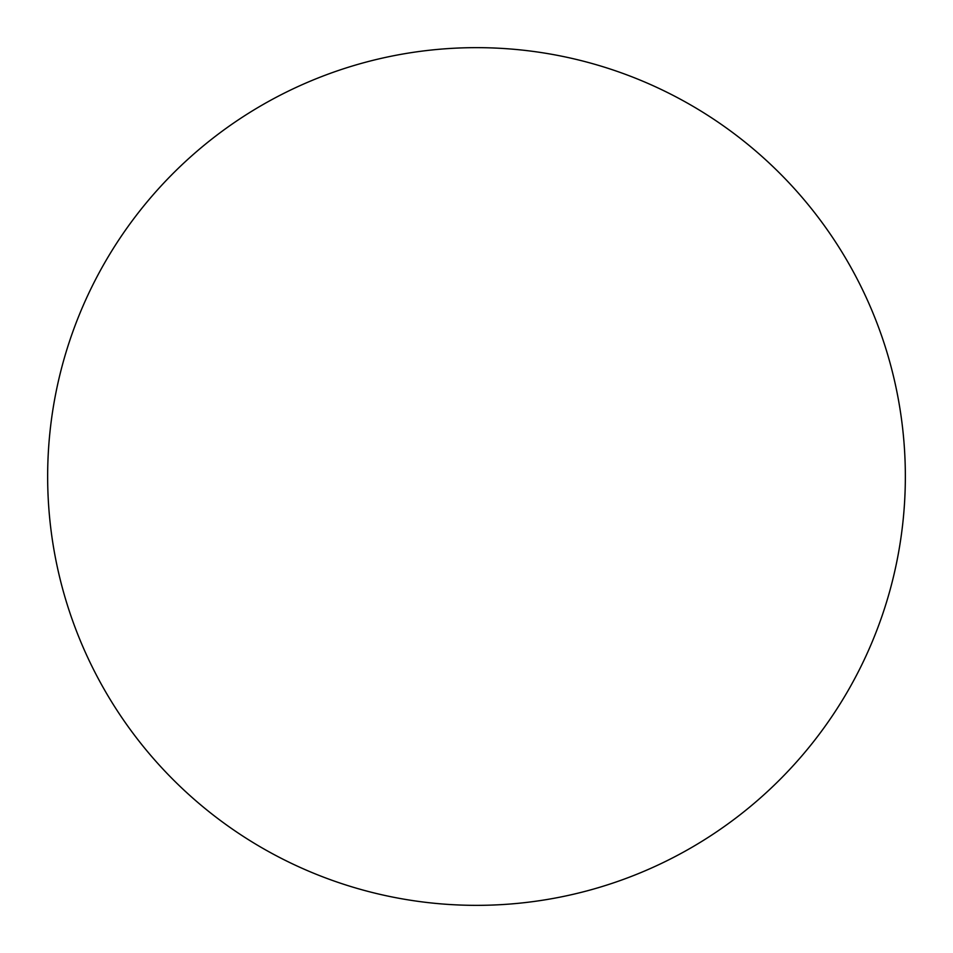<?xml version="1.0" encoding="UTF-8"?>
<svg xmlns="http://www.w3.org/2000/svg" width="953" height="953" viewBox="0 0 953 953"><rect width="100%" height="100%" fill="white"/><g stroke="black" fill="none" stroke-linecap="round" stroke-linejoin="round"><path stroke-width="1.43" d="M47.65 476.5A428.85 428.85 0 0 0 476.5 905.35A428.85 428.85 0 0 0 905.35 476.5A428.85 428.85 0 0 0 476.5 47.65A428.85 428.85 0 0 0 47.65 476.5"/></g></svg>
